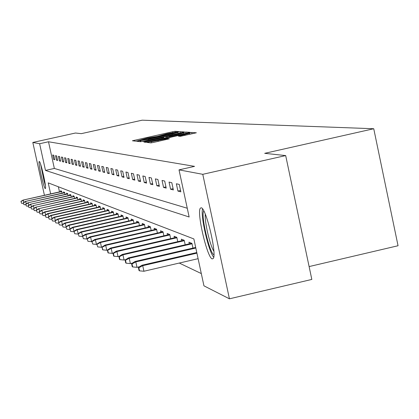 <?xml version="1.0" encoding="UTF-8"?>
<svg xmlns="http://www.w3.org/2000/svg" width="419" height="419" viewBox="0 0 419 419"><rect width="100%" height="100%" fill="white"/><g stroke="black" fill="none" stroke-linecap="round" stroke-linejoin="round"><path stroke-width="0.63" d="M177.567 131.917L178.824 131.566L175.048 131.309L172.576 131.76L132.404 140.779L135.693 141.166L137.427 140.857L147.388 138.087L157.528 136.379L167.338 133.645L177.567 131.917M212.218 258.911C207.169 257.874 196.485 212.035 200.376 208.154L201.256 207.793C206.043 207.766 217.058 254.087 213.292 258.465L212.218 258.911M45.268 188.555C43.812 188.534 37.841 161.797 39.224 161.509L39.318 161.493C40.711 161.21 46.776 188.251 45.388 188.54L45.268 188.555M180.359 136.327L196.364 132.786L191.693 132.446L189.074 132.912L146.854 142.413L150.908 142.895L153.537 142.423L169.344 138.783L167.495 138.61L151.029 141.784L182.731 134.483L189.807 133.3L178.426 136.138L180.359 136.327M44.43 195.285L32.813 142.45L75.457 133.022L81.312 133.651L142.156 120.185L373.743 128.738L264.698 153.328L285.685 155.58L202.775 174.32L229.434 298.815L203.943 285.831L193.866 238.935L48.216 182.867L50.641 193.892M32.813 142.45L39.622 143.727L45.482 170.423L189.147 216.995L179.018 169.868L202.775 174.32M179.018 169.868L194.557 166.364L48.499 141.763L39.622 143.727M182.537 132.456L184.35 131.943L180.023 131.65L177.504 132.105L136.72 141.266L140.496 141.711L143.02 141.261L182.537 132.456M186.041 133.394L185.753 132.037L190.242 132.346M145.969 142.261L145.817 141.57L143.911 142.078L145.608 142.292L148.185 141.832L190.263 132.373M145.817 141.57L162.027 137.956L163.908 137.453L162.713 137.322L142.931 141.47L185.753 132.037M309.112 266.573L398.05 245.738L373.743 128.738M48.499 141.763L54.35 168.443L187.267 208.243M53.663 159.461L54.753 159.733L53.768 155.234L52.684 154.983L53.663 159.461L54.643 159.241M56.518 160.184L57.639 160.472L56.638 155.899L55.523 155.643L56.518 160.184L57.529 159.958M59.461 160.933L60.614 161.226L59.598 156.591L58.451 156.324L59.461 160.933L60.498 160.702M62.489 161.703L63.678 162.006L62.646 157.298L61.462 157.025L62.489 161.703L63.557 161.467M65.61 162.499L66.836 162.808L65.788 158.031L64.568 157.748L65.61 162.499L66.71 162.253M68.826 163.316L70.088 163.64L69.03 158.785L67.768 158.492L68.826 163.316L69.963 163.064M72.147 164.159L73.451 164.494L72.372 159.566L71.073 159.262L72.147 164.159L73.32 163.897M75.572 165.034L76.918 165.374L75.823 160.367L74.482 160.053L75.572 165.034L76.782 164.761M79.107 165.934L80.495 166.285L79.385 161.195L78.002 160.875L79.107 165.934L80.359 165.652M82.758 166.862L84.198 167.228L83.067 162.053L81.637 161.718L82.758 166.862L84.051 166.573M86.534 167.825L88.021 168.202L86.874 162.939L85.392 162.593L86.534 167.825L87.875 167.527M90.441 168.82L91.981 169.208L90.813 163.855L89.278 163.499L90.441 168.82L91.824 168.506M94.485 169.847L96.071 170.25L94.888 164.803L93.301 164.437L94.485 169.847L95.914 169.527M98.664 170.91L100.314 171.329L99.109 165.788L97.465 165.405L98.664 170.91L100.151 170.58M103.001 172.015L104.713 172.45L103.483 166.804L101.78 166.411L103.001 172.015L104.541 171.67M107.494 173.157L109.27 173.607L108.018 167.862L106.253 167.448L107.494 173.157L109.092 172.801M112.156 174.346L113.999 174.812L112.727 168.957L110.894 168.532L112.156 174.346L113.816 173.974M117.001 175.577L118.907 176.064L117.613 170.093L115.712 169.653L117.001 175.577L118.718 175.189M122.029 176.855L124.014 177.363L122.694 171.277L120.714 170.816L122.029 176.855L123.815 176.451M127.256 178.185L129.319 178.714L127.973 172.508L125.92 172.026L127.256 178.185L129.115 177.766M132.692 179.573L134.845 180.118L133.472 173.785L131.33 173.288L132.692 179.573L134.63 179.133M138.354 181.013L140.595 181.584L139.197 175.116L136.966 174.597L138.354 181.013L140.375 180.558M144.256 182.516L146.592 183.108L145.168 176.509L142.842 175.964L144.256 182.516L146.362 182.04M150.411 184.082L152.851 184.7L151.395 177.96L148.97 177.394L150.411 184.082L152.61 183.585M156.837 185.717L159.388 186.366L157.9 179.473L155.365 178.882L156.837 185.717L159.136 185.198M163.557 187.424L166.217 188.105L164.698 181.055L162.048 180.437L163.557 187.424L165.955 186.879M170.58 189.215L173.366 189.922L171.816 182.71L169.04 182.066L170.58 189.215L173.094 188.644M177.934 191.085L180.856 191.829L179.269 184.444L176.357 183.768L177.934 191.085L180.568 190.488M179.269 263.053L201.314 273.581M58.372 186.774L59.498 191.897M60.718 191.624L60.53 190.76L61.656 191.211L62.085 193.18M63.672 192.819L63.484 191.944L64.641 192.41L65.081 194.421M66.715 194.055L66.521 193.164L67.716 193.641L68.166 195.704M69.853 195.327L69.654 194.416L70.884 194.908L71.345 197.03M73.084 196.637L72.88 195.71L74.147 196.218L74.624 198.391M76.41 197.988L76.206 197.04L77.51 197.564L78.002 199.8M79.846 199.381L79.636 198.412L80.982 198.957L81.485 201.251M83.391 200.821L83.177 199.832L84.57 200.392L85.083 202.749M87.052 202.304L86.833 201.298L88.268 201.874L88.802 204.299M90.834 203.838L90.609 202.812L92.096 203.404L92.641 205.902M94.741 205.425L94.511 204.372L96.045 204.991L96.606 207.557M98.784 207.065L98.549 205.991L100.136 206.625L100.712 209.275M102.964 208.762L102.723 207.662L104.368 208.322L104.965 211.05M107.295 210.521L107.049 209.395L108.751 210.076L109.364 212.889M111.779 212.344L111.527 211.192L113.298 211.899L113.926 214.8M116.43 214.229L116.173 213.051L118.006 213.784L118.656 216.78M121.253 216.188L120.991 214.978L122.893 215.743L123.563 218.838M126.26 218.226L125.993 216.984L127.968 217.775L128.659 220.975M131.461 220.336L131.189 219.064L133.237 219.886L133.96 223.201M136.872 222.536L136.589 221.227L138.72 222.08L139.464 225.511M142.497 224.82L142.209 223.479L144.429 224.369L145.199 227.926M148.357 227.203L148.054 225.82L150.369 226.747L151.17 230.434M154.459 229.68L154.15 228.261L156.565 229.23L157.392 233.058M160.828 232.273L160.508 230.811L163.028 231.817L163.887 235.797M167.474 234.975L167.15 233.467L169.779 234.52L170.669 238.657M174.419 237.798L174.084 236.243L176.834 237.348L177.761 241.658M181.678 240.752L181.338 239.149L184.213 240.302L185.182 244.796M189.283 243.848L188.932 242.192L191.949 243.402L192.955 248.085M285.685 155.58L311.825 279.431L229.434 298.815M54.35 168.443L45.482 170.423M177.394 132.346L140.114 140.632L148.598 139.255L172.12 134.017L177.981 132.462L177.394 132.346M178.803 134.216L183.768 132.896L176.839 134.07L165.783 136.615L169.564 136.28L178.803 134.216L178.965 134.97M20.95 201.371L21.5 203.252L20.95 201.371L23.066 200.093L61.74 191.603M21.102 201.455L23.338 200.245L23.82 202.424M23.066 200.093L61.698 191.404M23.495 203.43L21.5 203.252M45.236 184.323L43.995 180.207L40.983 165.374M40.612 164.222L44.042 181.013L45.388 185.523M213.941 254.815C209.469 253.265 200.465 214.298 203.812 210.967M205.305 214.214C204.367 221.29 209.909 245.267 213.858 251.238M202.545 208.903C200.397 216.104 208.615 251.667 213.711 257.224M23.338 202.717L23.893 204.624L23.338 202.717L25.48 201.419L64.725 192.803M23.49 202.801L25.763 201.576L26.261 203.817M25.48 201.419L64.683 192.593M25.952 204.807L23.893 204.624M25.795 204.1L26.366 206.038L25.795 204.1L27.968 202.786L67.799 194.034M25.957 204.189L28.262 202.943L28.775 205.258M27.968 202.786L67.752 193.819M28.482 206.227L26.366 206.038M28.324 205.525L28.906 207.494L28.324 205.525L30.535 204.189L70.968 195.306M28.492 205.619L30.833 204.352L31.362 206.74M30.535 204.189L70.921 195.086M31.09 207.693L28.906 207.494M30.938 206.996L31.53 208.997L30.938 206.996L33.174 205.635L74.231 196.616M31.106 207.091L33.489 205.808L34.028 208.269M33.174 205.635L74.184 196.391M33.782 209.196L31.53 208.997M33.63 208.51L34.232 210.548L33.63 208.51L35.903 207.133L77.599 197.967M33.803 208.61L36.223 207.305L36.778 209.846M35.903 207.133L77.546 197.731M36.553 210.752L34.232 210.548M36.406 210.076L37.019 212.145L36.406 210.076L38.71 208.672L81.071 199.36M36.584 210.176L39.04 208.851L39.622 211.475M38.71 208.672L81.019 199.114M39.417 212.36L37.019 212.145M39.271 211.689L39.894 213.79L39.271 211.689L41.612 210.259L84.659 200.795M39.454 211.794L41.952 210.448L42.549 213.156M41.612 210.259L84.601 200.544M42.371 214.015L39.894 213.79M42.23 213.355L42.869 215.492L42.23 213.355L44.608 211.904L44.959 212.098L88.357 202.283M42.424 213.465L44.959 212.098L45.577 214.9M44.608 211.904L88.304 202.021M45.43 215.722L42.869 215.492M45.289 215.078L45.938 217.252L45.289 215.078L47.703 213.601L48.07 213.8L92.185 203.812M45.488 215.188L48.07 213.8L48.704 216.696M47.703 213.601L92.122 203.545M48.588 217.492L45.938 217.252M48.447 216.853L49.117 219.069L48.447 216.853L50.903 215.356L51.28 215.56L96.14 205.399M48.651 216.974L51.28 215.56L51.94 218.561M50.903 215.356L96.077 205.121M51.851 219.315L49.117 219.069M51.715 218.697L52.401 220.954L51.715 218.697L54.213 217.168L54.601 217.382L100.225 207.038M51.93 218.818L54.601 217.382L55.287 220.488M54.213 217.168L100.162 206.75M55.235 221.206L52.401 220.954M55.099 220.604L55.8 222.898L55.099 220.604L57.639 219.048L58.042 219.268L104.462 208.735M55.318 220.724L58.042 219.268L58.749 222.489M57.639 219.048L104.394 208.437M58.733 223.165L55.8 222.898M58.602 222.573L59.32 224.914L58.602 222.573L61.184 220.991L61.603 221.216L108.84 210.49M58.833 222.704L61.603 221.216L62.337 224.558M61.184 220.991L108.778 210.186M62.358 225.192L59.32 224.914M62.237 224.621L62.965 227.004L62.237 224.621L64.861 223.002L65.291 223.243L113.387 212.313M62.473 224.752L65.291 223.243L66.055 226.705M64.861 223.002L113.313 211.993M66.118 227.287L62.965 227.004M65.998 226.742L66.752 229.172L65.998 226.742L68.674 225.092L69.119 225.338L118.095 214.198M66.244 226.878L69.119 225.338L69.91 228.936M68.674 225.092L118.022 213.868M70.02 229.465L66.752 229.172M69.905 228.942L70.675 231.419L69.905 228.942L72.623 227.26L73.089 227.517L74.069 231.707M70.162 229.083L73.089 227.517L122.982 216.157M72.623 227.26L122.908 215.811M74.011 231.723L70.675 231.419M73.964 231.225L74.75 233.755L73.964 231.225L76.729 229.512L77.216 229.774L78.274 234.032M74.226 231.372L77.216 229.774L128.057 218.189M76.729 229.512L127.978 217.833M78.154 234.064L74.75 233.755M78.18 233.598L78.987 236.18L78.18 233.598L80.998 231.848L81.501 232.126L82.643 236.452M78.453 233.755L81.501 232.126L133.331 220.3M80.998 231.848L133.247 219.928M82.454 236.494L78.987 236.18M82.559 236.065L83.391 238.699L82.559 236.065L85.434 234.279L85.958 234.567L86.932 239.024L87.194 238.961M82.847 236.227L85.958 234.567L138.809 222.494M85.434 234.279L138.726 222.112M86.932 239.024L83.391 238.699M87.121 238.631L87.974 241.328L87.121 238.631L90.048 236.814L90.593 237.112L91.588 241.653L91.929 241.574M87.419 238.804L90.593 237.112L144.518 224.778M90.048 236.814L144.429 224.38M91.588 241.653L87.974 241.328M91.871 241.307L92.746 244.062L91.871 241.307L94.856 239.448L95.422 239.757L96.438 244.397L96.868 244.298M92.18 241.485L95.422 239.757L150.458 227.161M94.856 239.448L150.358 226.742M96.438 244.397L92.746 244.062M96.82 244.099L97.721 246.911L96.82 244.099L99.869 242.192L100.46 242.517L101.492 247.257L102.016 247.137M97.145 244.277L100.46 242.517L156.654 229.638M99.869 242.192L156.517 229.209M101.492 247.257L97.721 246.911M101.99 247.006L102.571 249.687L102.912 249.886L101.99 247.006L105.096 245.057L105.714 245.398L106.766 250.237L107.395 250.091M102.325 247.194L105.714 245.398L163.117 232.226M105.096 245.057L162.944 231.786M106.766 250.237L102.912 249.886M107.384 250.043L107.982 252.788L108.338 252.987L107.735 250.243L107.384 250.043L110.553 248.048L111.197 248.404L112.276 253.348L113.114 253.16M107.735 250.243L111.197 248.404L169.863 234.923M110.553 248.048L169.653 234.472M112.276 253.348L108.338 252.987M113.02 253.217L113.633 256.025L114.005 256.234L113.392 253.427L113.02 253.217L116.257 251.18L116.932 251.547L118.032 256.606L119.263 256.323M113.392 253.427L116.932 251.547L176.918 237.746M116.257 251.18L176.666 237.28M118.032 256.606L114.005 256.234M118.917 256.538L119.546 259.408L119.934 259.633L119.305 256.758L118.917 256.538L122.228 254.448L122.935 254.836L124.061 260.01L125.71 259.633M119.305 256.758L122.935 254.836L184.297 240.7M122.228 254.448L183.999 240.218M124.061 260.01L119.934 259.633M125.098 260.021L125.737 262.954L126.145 263.19L125.506 260.246L125.098 260.021L128.481 257.879L129.22 258.282L130.372 263.577L132.483 263.09M125.506 260.246L129.22 258.282L192.028 243.79M128.481 257.879L191.682 243.292M130.372 263.577L126.145 263.19M131.576 263.666L132.231 266.678L132.655 266.919L132.001 263.907L131.576 263.666L135.033 261.472L135.814 261.896L136.992 267.322L139.6 266.714M132.001 263.907L135.814 261.896L195.82 248.027M135.033 261.472L195.694 247.451M136.992 267.322L132.655 266.919M138.38 267.495L139.045 270.58L139.496 270.836L138.825 267.746L138.38 267.495L141.915 265.243L142.732 265.688L143.937 271.25L198.108 258.685M138.825 267.746L142.732 265.688L196.92 253.144M141.915 265.243L196.789 252.542M143.937 271.25L139.496 270.836M134.405 141.02L134.248 140.286M172.743 132.551L172.576 131.76M175.242 132.2L175.048 131.309M138.752 141.512L138.589 140.768M180.301 132.954L180.023 131.65M140.349 141.695L140.124 140.648L140.344 141.695M140.8 141.685L140.585 140.7M148.755 139.983L148.598 139.255M172.277 134.74L172.12 134.017M162.19 138.71L162.027 137.956M164.075 138.291L163.897 137.463L164.086 138.286M183.26 132.854L183.187 132.504M166.06 137.846L165.804 136.636L166.05 137.846M167.176 137.6L166.987 136.741M169.721 137.029L169.564 136.28M180.474 136.322L180.322 135.636M184.941 135.421L184.774 134.64M158.209 141.381L158.036 140.601M165.039 139.857L164.871 139.077M167.637 139.281L167.495 138.61M148.944 142.669L148.776 141.894M189.147 133.268L189.074 132.912M191.991 133.85L191.693 132.446M178.185 133.425L177.981 132.462M183.972 133.855L183.768 132.896M190.017 134.29L189.807 133.3M151.259 142.863L151.039 141.847"/></g></svg>
